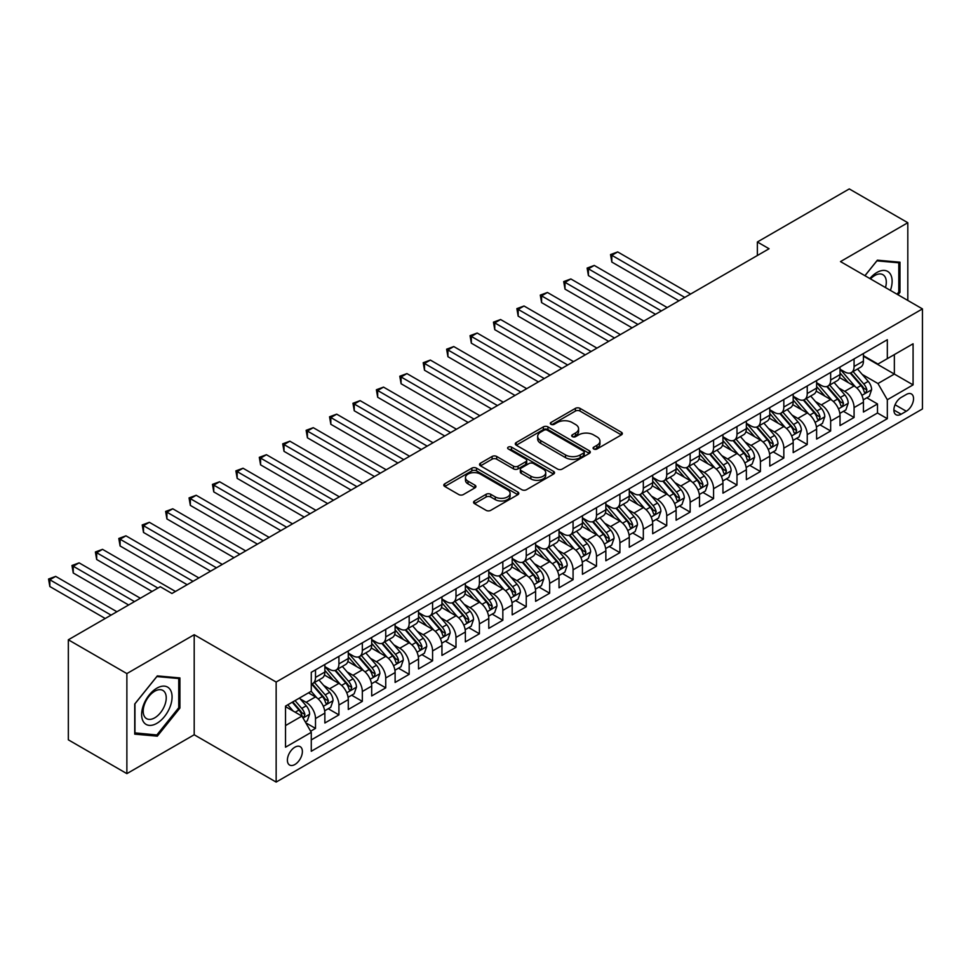 <?xml version="1.0" encoding="UTF-8"?>
<svg xmlns="http://www.w3.org/2000/svg" width="971" height="971" viewBox="0 0 971 971"><rect width="100%" height="100%" fill="white"/><g stroke="black" fill="none" stroke-linecap="round" stroke-linejoin="round"><path stroke-width="1.46" d="M593.754 449.003A2.27 1.311 0 0 0 596.971 449.003L621.391 434.899A3.253 1.881 0 0 0 622.338 433.576A3.253 1.881 0 0 0 621.391 432.253L580.015 408.366A3.253 1.881 0 0 0 575.415 408.366L550.994 422.458A2.27 1.311 0 0 0 550.326 423.392A2.27 1.311 0 0 0 550.994 424.315A2.27 1.311 0 0 0 554.21 424.315L557.378 422.494A10.402 6.008 0 0 1 572.089 422.494L575.536 424.485A10.402 6.008 0 0 1 578.582 428.733A10.402 6.008 0 0 1 575.536 432.981L572.368 434.802A2.27 1.311 0 0 0 571.713 435.736A2.27 1.311 0 0 0 572.368 436.659A2.27 1.311 0 0 0 575.597 436.659L578.752 434.838A10.402 6.008 0 0 1 593.463 434.838L596.91 436.829A10.402 6.008 0 0 1 599.957 441.077A10.402 6.008 0 0 1 596.91 445.325L593.754 447.146A2.27 1.311 0 0 0 593.087 448.068A2.27 1.311 0 0 0 593.754 449.003L593.754 447.146M294.893 764.505A10.596 6.117 120 0 0 301.811 755.171A10.596 6.117 120 0 0 300.185 746.675A10.596 6.117 120 0 0 294.893 747.197A10.596 6.117 120 0 0 287.962 756.543A10.596 6.117 120 0 0 289.589 765.027A10.596 6.117 120 0 0 294.893 764.505M474.516 500.987A3.253 1.881 0 0 0 473.569 502.31A3.253 1.881 0 0 0 474.516 503.646L486.119 510.345A3.253 1.881 0 0 0 490.719 510.345L517.846 494.688A3.253 1.881 0 0 0 518.793 493.353A3.253 1.881 0 0 0 517.846 492.03L476.47 468.143A3.253 1.881 0 0 0 471.87 468.143L444.754 483.801A3.253 1.881 0 0 0 443.796 485.136A3.253 1.881 0 0 0 444.754 486.459L458.773 494.555A3.253 1.881 0 0 0 463.373 494.555L474.977 487.855A3.253 1.881 0 0 0 475.924 486.52A3.253 1.881 0 0 0 474.977 485.197L468.022 481.179A8.69 5.025 0 0 1 465.473 477.635A8.69 5.025 0 0 1 470.838 472.998A8.69 5.025 0 0 1 480.317 474.079L507.554 489.809A8.69 5.025 0 0 1 510.103 493.353A8.69 5.025 0 0 1 504.738 498.002A8.69 5.025 0 0 1 495.259 496.909L490.719 494.288A3.253 1.881 0 0 0 486.119 494.288L474.516 500.987L474.516 503.646M194.2 634.718L126.873 673.583L68.334 639.792L68.334 739.829L126.873 773.632L194.2 734.768L276.152 782.08L276.152 682.043L194.2 634.718L194.2 734.768M907.812 300.452L907.812 222.723L840.498 261.587L922.45 308.899L276.152 682.043M907.812 222.723L849.273 188.92L757.368 241.985L757.368 255.507M68.334 639.792L160.251 586.727L171.952 593.487L769.068 248.746L757.368 241.985M557.609 469.078A3.253 1.881 0 0 0 562.209 469.078L589.324 453.421A3.253 1.881 0 0 0 590.283 452.085A3.253 1.881 0 0 0 589.324 450.762L547.947 426.876A3.253 1.881 0 0 0 543.359 426.876L516.232 442.533A3.253 1.881 0 0 0 515.285 443.856A3.253 1.881 0 0 0 516.232 445.191L557.609 469.078M509.217 449.5A2.27 1.311 0 0 1 511.523 449.816L511.523 447.109L553.579 471.396A3.253 1.881 0 0 1 554.538 472.719A3.253 1.881 0 0 1 553.579 474.054L526.464 489.712A3.253 1.881 0 0 1 521.864 489.712L480.487 465.825L480.487 463.167A3.253 1.881 0 0 0 479.54 464.49A3.253 1.881 0 0 0 480.487 465.825M480.487 463.167L492.103 456.467A3.253 1.881 0 0 1 496.691 456.467L513.477 466.153A3.253 1.881 0 0 0 518.077 466.153L525.772 461.711A3.253 1.881 0 0 0 526.719 460.388A3.253 1.881 0 0 0 525.772 459.052L508.306 448.966A2.27 1.311 0 0 1 507.639 448.044A2.27 1.311 0 0 1 509.047 446.83A2.27 1.311 0 0 1 511.523 447.109M310.635 731.212L315.502 728.408L305.78 722.8M300.245 698.926L306.132 702.312A13.242 7.647 60 0 1 315.502 718.54L324.86 713.127L324.86 723.007L338.915 714.887L328.259 708.733M323.671 685.405L329.545 688.803A13.242 7.647 60 0 1 338.915 705.019L348.286 699.618L348.286 709.485L362.329 701.365L351.672 695.224M347.084 671.883L352.959 675.282A13.242 7.647 60 0 1 362.329 691.498L371.699 686.096L371.699 695.964L385.742 687.856L375.097 681.703M370.497 658.362L376.384 661.761A13.242 7.647 60 0 1 385.742 677.976L395.112 672.575L395.112 682.443L409.167 674.335L398.511 668.182M393.923 644.841L399.797 648.24A13.242 7.647 60 0 1 409.167 664.467L418.525 659.054L418.525 668.922L432.581 660.814L421.924 654.66M417.336 631.32L423.21 634.718A13.242 7.647 60 0 1 432.581 650.946L441.951 645.533L441.951 655.401L455.994 647.293L445.337 641.139M440.749 617.811L446.624 621.197A13.242 7.647 60 0 1 455.994 637.425L465.364 632.012L465.364 641.88L479.407 633.772L468.762 627.618M464.162 604.29L470.049 607.676A13.242 7.647 60 0 1 479.407 623.904L488.777 618.503L488.777 628.371L502.832 620.251L492.176 614.109M487.588 590.769L493.462 594.167A13.242 7.647 60 0 1 502.832 610.383L512.19 604.982L512.19 614.849L526.246 606.729L515.589 600.588M511.001 577.247L516.875 580.646A13.242 7.647 60 0 1 526.246 596.862L535.616 591.46L535.616 601.328L549.659 593.22L539.002 587.067M534.414 563.726L540.289 567.125A13.242 7.647 60 0 1 549.659 583.353L559.029 577.939L559.029 587.807L573.072 579.699L562.427 573.545M557.827 550.205L563.714 553.604A13.242 7.647 60 0 1 573.072 569.831L582.442 564.418L582.442 574.286L596.497 566.178L585.841 560.024M581.253 536.696L587.127 540.082A13.242 7.647 60 0 1 596.497 556.31L605.855 550.897L605.855 560.765L619.911 552.657L609.254 546.503M604.666 523.175L610.541 526.561A13.242 7.647 60 0 1 619.911 542.789L629.281 537.376L629.281 547.256L643.324 539.136L632.667 532.982M628.079 509.654L633.966 513.04A13.242 7.647 60 0 1 643.324 529.268L652.694 523.867L652.694 533.734L666.737 525.614L656.093 519.473M651.492 496.132L657.379 499.531A13.242 7.647 60 0 1 666.737 515.747L676.107 510.345L676.107 520.213L690.163 512.105L679.506 505.952M674.918 482.611L680.792 486.01A13.242 7.647 60 0 1 690.163 502.225L699.521 496.824L699.521 506.692L713.576 498.584L702.919 492.431M698.331 469.09L704.206 472.489A13.242 7.647 60 0 1 713.576 488.716L722.946 483.303L722.946 493.171L736.989 485.063L726.332 478.909M721.744 455.569L727.631 458.967A13.242 7.647 60 0 1 736.989 475.195L746.359 469.782L746.359 479.65L760.414 471.542L749.758 465.388M745.158 442.06L751.044 445.446A13.242 7.647 60 0 1 760.414 461.674L769.772 456.261L769.772 466.129L783.828 458.021L773.171 451.867M768.583 428.539L774.457 431.925A13.242 7.647 60 0 1 783.828 448.153L793.186 442.74L793.186 452.62L807.241 444.5L796.584 438.346M791.996 415.018L797.871 418.416A13.242 7.647 60 0 1 807.241 434.632L816.611 429.231L816.611 439.098L830.654 430.978L819.997 424.837M815.409 401.496L821.296 404.895A13.242 7.647 60 0 1 830.654 421.111L840.024 415.709L840.024 425.577L854.079 417.469L854.079 407.589A13.242 7.647 -120 0 0 844.709 391.374L838.823 387.975M843.423 411.316L854.079 417.469M324.86 713.127A13.242 7.647 -120 0 0 315.502 696.911L308.475 692.857M348.286 699.618A13.242 7.647 -120 0 0 338.915 683.39L324.435 675.027M371.699 686.096A13.242 7.647 -120 0 0 362.329 669.869L347.849 661.506M395.112 672.575A13.242 7.647 -120 0 0 385.742 656.347L371.262 647.985M418.525 659.054A13.242 7.647 -120 0 0 409.167 642.826L394.687 634.476M441.951 645.533A13.242 7.647 -120 0 0 432.581 629.317L418.1 620.955M465.364 632.012A13.242 7.647 -120 0 0 455.994 615.796L441.514 607.433M488.777 618.503A13.242 7.647 -120 0 0 479.407 602.275L464.927 593.912M512.19 604.982A13.242 7.647 -120 0 0 502.832 588.754L488.352 580.391M535.616 591.46A13.242 7.647 -120 0 0 526.246 575.233L511.766 566.87M559.029 577.939A13.242 7.647 -120 0 0 549.659 561.711L535.179 553.349M582.442 564.418A13.242 7.647 -120 0 0 573.072 548.19L558.592 539.84M605.855 550.897A13.242 7.647 -120 0 0 596.497 534.681L582.017 526.318M629.281 537.376A13.242 7.647 -120 0 0 619.911 521.16L605.431 512.797M652.694 523.867A13.242 7.647 -120 0 0 643.324 507.639L628.844 499.276M676.107 510.345A13.242 7.647 -120 0 0 666.737 494.118L652.257 485.755M699.521 496.824A13.242 7.647 -120 0 0 690.163 480.596L675.682 472.234M722.946 483.303A13.242 7.647 -120 0 0 713.576 467.075L699.096 458.725M746.359 469.782A13.242 7.647 -120 0 0 736.989 453.566L722.509 445.204M769.772 456.261A13.242 7.647 -120 0 0 760.414 440.045L745.922 431.682M793.186 442.74A13.242 7.647 -120 0 0 783.828 426.524L769.348 418.161M816.611 429.231A13.242 7.647 -120 0 0 807.241 413.003L792.761 404.64M840.024 415.709A13.242 7.647 -120 0 0 830.654 399.482L816.174 391.119M906.295 394.481L901.137 397.455A10.268 5.923 120 0 0 894.437 406.497A10.268 5.923 120 0 0 896.002 414.726A10.268 5.923 120 0 0 901.137 414.216L906.295 411.243A10.268 5.923 120 0 0 912.995 402.2A10.268 5.923 120 0 0 911.429 393.971A10.268 5.923 120 0 0 906.295 394.481M276.152 782.08L922.45 408.949L922.45 308.899M285.523 725.568L301.92 716.1L311.278 732.328L311.278 751.263L887.324 418.683L887.324 399.749L877.954 383.533L862.248 374.454M311.278 732.328L285.523 747.197L285.523 706.099L311.278 691.231L311.278 672.308L887.324 339.729L887.324 358.651L913.08 343.783L913.08 384.88L887.324 399.749M324.86 666.628L329.545 669.335A13.242 7.647 60 0 0 336.172 669.99L345.542 664.577A13.242 7.647 -120 0 0 348.286 658.508L348.286 650.946M348.286 653.107L352.959 655.813A13.242 7.647 60 0 0 359.586 656.469L368.956 651.056A13.242 7.647 -120 0 0 371.699 644.999L371.699 637.425M371.699 639.586L376.384 642.292A13.242 7.647 60 0 0 382.999 642.948L392.369 637.534A13.242 7.647 -120 0 0 395.112 631.478L395.112 623.904M395.112 626.064L399.797 628.771A13.242 7.647 60 0 0 406.424 629.426L415.782 624.025A13.242 7.647 -120 0 0 418.525 617.957L418.525 610.383M418.525 612.543L423.21 615.25A13.242 7.647 60 0 0 429.837 615.905L439.208 610.504A13.242 7.647 -120 0 0 441.951 604.435L441.951 596.862M441.951 599.034L446.624 601.729A13.242 7.647 60 0 0 453.251 602.384L462.621 596.983A13.242 7.647 -120 0 0 465.364 590.914L465.364 583.34M465.364 585.513L470.049 588.208A13.242 7.647 60 0 0 476.664 588.875L486.034 583.462A13.242 7.647 -120 0 0 488.777 577.393L488.777 569.831M488.777 571.992L493.462 574.698A13.242 7.647 60 0 0 500.089 575.354L509.447 569.941A13.242 7.647 -120 0 0 512.19 563.884L512.19 556.31M512.19 558.471L516.875 561.177A13.242 7.647 60 0 0 523.503 561.833L532.873 556.419A13.242 7.647 -120 0 0 535.616 550.363L535.616 542.789M535.616 544.949L540.289 547.656A13.242 7.647 60 0 0 546.916 548.312L556.286 542.898A13.242 7.647 -120 0 0 559.029 536.842L559.029 529.268M559.029 531.428L563.714 534.135A13.242 7.647 60 0 0 570.329 534.79L579.699 529.389A13.242 7.647 -120 0 0 582.442 523.32L582.442 515.747M582.442 517.907L587.127 520.614A13.242 7.647 60 0 0 593.754 521.269L603.112 515.868A13.242 7.647 -120 0 0 605.855 509.799L605.855 502.225M605.855 504.398L610.541 507.093A13.242 7.647 60 0 0 617.168 507.748L626.538 502.347A13.242 7.647 -120 0 0 629.281 496.278L629.281 488.704M629.281 490.877L633.966 493.584A13.242 7.647 60 0 0 640.581 494.239L649.951 488.826A13.242 7.647 -120 0 0 652.694 482.757L652.694 475.195M652.694 477.356L657.379 480.062A13.242 7.647 60 0 0 663.994 480.718L673.364 475.305A13.242 7.647 -120 0 0 676.107 469.248L676.107 461.674M676.107 463.835L680.792 466.541A13.242 7.647 60 0 0 687.419 467.197L696.777 461.783A13.242 7.647 -120 0 0 699.521 455.727L699.521 448.153M699.521 450.313L704.206 453.02A13.242 7.647 60 0 0 710.833 453.675L720.203 448.262A13.242 7.647 -120 0 0 722.946 442.206L722.946 434.632M722.946 436.792L727.631 439.499A13.242 7.647 60 0 0 734.246 440.154L743.616 434.753A13.242 7.647 -120 0 0 746.359 428.684L746.359 421.111M746.359 423.283L751.044 425.978A13.242 7.647 60 0 0 757.659 426.633L767.029 421.232A13.242 7.647 -120 0 0 769.772 415.163L769.772 407.589M769.772 409.762L774.457 412.457A13.242 7.647 60 0 0 781.085 413.112L790.443 407.711A13.242 7.647 -120 0 0 793.186 401.642L793.186 394.08M793.186 396.241L797.871 398.947A13.242 7.647 60 0 0 804.498 399.603L813.868 394.19A13.242 7.647 -120 0 0 816.611 388.121L816.611 380.559M816.611 382.72L821.296 385.426A13.242 7.647 60 0 0 827.911 386.082L837.281 380.668A13.242 7.647 -120 0 0 840.024 374.612L840.024 367.038M311.278 739.902L877.493 413.003L877.493 403.948L863.437 412.056L863.437 402.188A13.242 7.647 -120 0 0 854.079 385.96L839.587 377.598M840.024 369.198L844.709 371.905A13.242 7.647 -120 0 0 851.336 372.561A13.242 7.647 -120 0 0 854.079 366.492L854.079 358.93M851.336 372.561L860.694 367.147A13.242 7.647 -120 0 0 863.437 361.091L863.437 353.517M315.502 669.869L315.502 677.442A13.242 7.647 60 0 1 312.759 683.499A13.242 7.647 60 0 1 311.278 684.045M312.759 683.499L322.117 678.098A13.242 7.647 -120 0 0 324.86 672.029L324.86 664.467M338.915 656.347L338.915 663.921A13.242 7.647 60 0 1 336.172 669.99M362.329 642.826L362.329 650.4A13.242 7.647 60 0 1 359.586 656.469M385.742 629.317L385.742 636.879A13.242 7.647 60 0 1 382.999 642.948M409.167 615.796L409.167 623.358A13.242 7.647 60 0 1 406.424 629.426M432.581 602.275L432.581 609.849A13.242 7.647 60 0 1 429.837 615.905M455.994 588.754L455.994 596.328A13.242 7.647 60 0 1 453.251 602.384M479.407 575.233L479.407 582.806A13.242 7.647 60 0 1 476.664 588.875M502.832 561.711L502.832 569.285A13.242 7.647 60 0 1 500.089 575.354M526.246 548.19L526.246 555.764A13.242 7.647 60 0 1 523.503 561.833M549.659 534.681L549.659 542.243A13.242 7.647 60 0 1 546.916 548.312M573.072 521.16L573.072 528.734A13.242 7.647 60 0 1 570.329 534.79M596.497 507.639L596.497 515.213A13.242 7.647 60 0 1 593.754 521.269M619.911 494.118L619.911 501.691A13.242 7.647 60 0 1 617.168 507.748M643.324 480.596L643.324 488.17A13.242 7.647 60 0 1 640.581 494.239M666.737 467.075L666.737 474.649A13.242 7.647 60 0 1 663.994 480.718M690.163 453.554L690.163 461.128A13.242 7.647 60 0 1 687.419 467.197M713.576 440.045L713.576 447.607A13.242 7.647 60 0 1 710.833 453.675M736.989 426.524L736.989 434.098A13.242 7.647 60 0 1 734.246 440.154M760.414 413.003L760.414 420.577A13.242 7.647 60 0 1 757.659 426.633M783.828 399.482L783.828 407.055A13.242 7.647 60 0 1 781.085 413.112M807.241 385.96L807.241 393.534A13.242 7.647 60 0 1 804.498 399.603M830.654 372.439L830.654 380.013A13.242 7.647 60 0 1 827.911 386.082M830.654 421.111L830.654 430.978M807.241 434.632L807.241 444.5M783.828 448.153L783.828 458.021M760.414 461.674L760.414 471.542M736.989 475.195L736.989 485.063M713.576 488.716L713.576 498.584M690.163 502.225L690.163 512.105M666.737 515.747L666.737 525.614M643.324 529.268L643.324 539.136M619.911 542.789L619.911 552.657M596.497 556.31L596.497 566.178M573.072 569.831L573.072 579.699M549.659 583.353L549.659 593.22M526.246 596.862L526.246 606.729M502.832 610.383L502.832 620.251M479.407 623.904L479.407 633.772M455.994 637.425L455.994 647.293M432.581 650.946L432.581 660.814M409.167 664.467L409.167 674.335M385.742 677.976L385.742 687.856M362.329 691.498L362.329 701.365M338.915 705.019L338.915 714.887M315.502 718.54L315.502 728.408M301.92 716.1L285.523 706.645M877.954 383.533L894.352 374.066L894.352 354.597L913.08 343.783M863.437 356.223L913.08 384.88M863.437 355.677L877.954 364.064L887.324 358.651M126.873 673.583L126.873 773.632M866.836 397.794L877.493 403.948M877.493 413.003L887.324 418.683M897.993 294.783L899.971 292.332L899.971 262.206L877.371 260.179L864.918 275.679M134.726 734.149L157.314 736.164L179.914 708.053L179.914 677.928L157.314 675.901L134.726 704.011L134.726 734.149M898.794 291.652L899.971 292.332M178.749 707.374L179.914 708.053M154.935 734.78L157.314 736.164M594.665 449.318L596.91 448.019A10.402 6.008 0 0 0 599.957 443.783L599.957 441.077M578.582 428.733L578.582 431.44A10.402 6.008 0 0 1 575.536 435.688L573.278 436.986M621.343 434.923L580.015 411.061A3.253 1.881 0 0 0 575.415 411.061L551.904 424.643M589.288 453.445L547.947 429.583A3.253 1.881 0 0 0 543.359 429.583L516.281 445.216M583.583 453.02A2.27 1.311 0 0 0 584.251 452.085A2.27 1.311 0 0 0 583.583 451.163L547.268 430.189A2.27 1.311 0 0 0 544.039 430.189L540.713 432.119A10.402 6.008 0 0 0 537.667 436.367A10.402 6.008 0 0 0 540.713 440.603L565.535 454.938A10.402 6.008 0 0 0 580.245 454.938L583.583 453.02L583.583 455.727A2.27 1.311 0 0 0 584.251 454.792L584.251 452.085M537.667 436.367L537.667 439.062A10.402 6.008 0 0 0 540.713 443.31L540.713 440.603M583.583 455.727L580.245 457.644A10.402 6.008 0 0 1 565.535 457.644L540.713 443.31M480.536 465.849L492.103 459.174L492.103 456.467M526.719 460.388L526.719 463.082A3.253 1.881 0 0 1 525.772 464.417L518.077 468.859A3.253 1.881 0 0 1 513.477 468.859L496.691 459.174A3.253 1.881 0 0 0 492.103 459.174M511.523 449.816L553.543 474.079M530.882 476.203A8.69 5.025 0 0 0 540.361 477.295A8.69 5.025 0 0 0 545.726 472.659A8.69 5.025 0 0 0 543.177 469.102L533.589 463.568A3.253 1.881 0 0 0 528.989 463.568L521.293 468.01A3.253 1.881 0 0 0 520.335 469.345A3.253 1.881 0 0 0 521.293 470.668L530.882 476.203L530.882 478.909A8.69 5.025 0 0 0 540.361 480.002A8.69 5.025 0 0 0 545.726 475.365L545.726 472.659M520.335 469.345L520.335 472.04A3.253 1.881 0 0 0 521.293 473.375L521.293 470.668M530.882 478.909L521.293 473.375M510.103 493.353L510.103 496.06A8.69 5.025 0 0 1 504.738 500.696A8.69 5.025 0 0 1 495.259 499.616L490.719 496.994A3.253 1.881 0 0 0 486.119 496.994L474.564 503.67M465.473 477.635L465.473 480.342A8.69 5.025 0 0 0 468.022 483.886L468.022 481.179M474.928 487.879L468.022 483.886M517.798 494.712L476.47 470.85A3.253 1.881 0 0 0 471.87 470.85L444.791 486.483L444.754 483.801M863.243 399.87L869.3 396.374L871.63 389.614A8.775 5.061 -120 0 0 868.22 381.372L857.514 368.992M855.378 386.822L842.682 372.136A25.331 14.626 -120 0 0 840.024 369.344M848.411 382.695L841.323 374.478A21.034 12.138 -120 0 0 840.024 373.07M690.624 294.031L617.69 251.926L611.827 255.3L611.827 262.061L678.923 300.792M850.135 373.034L860.961 385.56A8.775 5.061 60 0 1 864.093 391.604L864.724 392.648L865.914 392.478L866.897 389.99A8.775 5.061 -120 0 0 863.765 383.946L853.072 371.553M850.778 372.828L862.406 386.288A4.467 2.585 60 0 1 863.522 388.048L866.897 389.99M611.827 262.061L610.541 254.56L684.773 297.417M610.541 254.56L617.69 251.926M890.395 290.402A21.52 12.429 120 0 0 876.91 272.475A21.52 12.429 120 0 0 869.858 278.543M885.479 287.562A16.301 9.407 120 0 0 882.918 274.696A16.301 9.407 120 0 0 874.774 275.509A16.301 9.407 120 0 0 870.502 278.908M864.955 275.715L876.91 260.847L898.794 262.813L898.794 292.004L897.022 294.213M897.35 261.964L898.794 262.813M170.034 706.937A21.52 12.429 120 0 0 164.463 686.145A21.52 12.429 120 0 0 143.672 704.582A21.52 12.429 120 0 0 149.243 725.373A21.52 12.429 120 0 0 170.034 706.937M164.694 705.419A16.301 9.407 120 0 0 162.861 690.417A16.301 9.407 120 0 0 144.74 703.635A16.301 9.407 120 0 0 146.572 718.649A16.301 9.407 120 0 0 164.694 705.419M134.957 732.996L134.957 703.805L156.853 676.569L178.749 678.523L178.749 707.725L156.853 734.962L134.726 732.862M177.292 677.685L178.749 678.523M839.83 413.391L845.875 409.896L848.217 403.135A8.775 5.061 -120 0 0 844.806 394.894L834.101 382.501M831.965 400.343L819.269 385.645A25.331 14.626 -120 0 0 816.611 382.865M824.998 396.217L817.898 387.999A21.034 12.138 -120 0 0 816.611 386.592M667.211 307.552L594.264 265.435L588.414 268.821L588.414 275.582L655.498 314.313M826.722 386.555L837.548 399.081A8.775 5.061 60 0 1 840.668 405.125L841.311 406.169L842.5 405.999L843.483 403.511A8.775 5.061 -120 0 0 840.352 397.467L829.659 385.074M827.353 386.349L838.98 399.809A4.467 2.585 60 0 1 840.109 401.557L843.483 403.511M588.414 275.582L587.127 268.081L661.36 310.926M587.127 268.081L594.264 265.435M816.417 426.912L822.461 423.417L824.804 416.656A8.775 5.061 -120 0 0 821.381 408.415L810.688 396.022M808.54 413.864L795.856 399.166A25.331 14.626 -120 0 0 793.186 396.386M801.585 409.738L794.484 401.521A21.034 12.138 -120 0 0 793.186 400.113M643.797 321.073L570.851 278.956L565.001 282.343L565.001 289.103L632.085 327.834M803.308 400.076L814.123 412.602A8.775 5.061 60 0 1 817.254 418.647L817.898 419.69L819.075 419.521L820.07 417.032A8.775 5.061 -120 0 0 816.939 410.976L806.233 398.596M803.939 399.87L815.567 413.33A4.467 2.585 60 0 1 816.696 415.078L820.07 417.032M565.001 289.103L563.714 281.59L637.935 324.448M563.714 281.59L570.851 278.956M792.991 440.421L799.048 436.938L801.391 430.177A8.775 5.061 -120 0 0 797.968 421.936L787.275 409.544M785.126 427.374L772.443 412.687A25.331 14.626 -120 0 0 769.772 409.908M778.172 423.259L771.071 415.042A21.034 12.138 -120 0 0 769.772 413.622M620.372 334.594L547.438 292.477L541.587 295.864L541.587 302.612L608.671 341.355M779.883 413.597L790.71 426.123A8.775 5.061 60 0 1 793.841 432.168L794.472 433.212L795.662 433.042L796.645 430.541A8.775 5.061 -120 0 0 793.525 424.497L782.82 412.117M780.526 413.391L792.154 426.852A4.467 2.585 60 0 1 793.283 428.599L796.645 430.541M541.587 302.612L540.289 295.111L614.522 337.969M540.289 295.111L547.438 292.477M769.578 453.943L775.635 450.447L777.965 443.686A8.775 5.061 -120 0 0 774.555 435.457L763.849 423.065M761.713 440.895L749.017 426.208A25.331 14.626 -120 0 0 746.359 423.417M754.746 436.78L747.658 428.563A21.034 12.138 -120 0 0 746.359 427.143M596.959 348.116L524.024 305.999L518.162 309.373L518.162 316.133L585.258 354.864M756.47 427.119L767.296 439.645A8.775 5.061 60 0 1 770.428 445.689L771.059 446.733L772.248 446.563L773.232 444.063A8.775 5.061 -120 0 0 770.1 438.018L759.407 425.638M757.113 426.912L768.741 440.373A4.467 2.585 60 0 1 769.857 442.121L773.232 444.063M518.162 316.133L516.875 308.632L591.108 351.49M516.875 308.632L524.024 305.999M746.165 467.464L752.209 463.968L754.552 457.207A8.775 5.061 -120 0 0 751.141 448.966L740.436 436.586M738.288 454.416L725.604 439.729A25.331 14.626 -120 0 0 722.946 436.938M731.333 450.289L724.232 442.072A21.034 12.138 -120 0 0 722.946 440.664M573.545 361.625L500.599 319.52L494.749 322.894L494.749 329.655L561.833 368.385M733.056 440.628L743.871 453.166A8.775 5.061 60 0 1 747.002 459.21L747.646 460.242L748.835 460.084L749.818 457.584A8.775 5.061 -120 0 0 746.687 451.539L735.994 439.147M733.688 440.433L745.315 453.894A4.467 2.585 60 0 1 746.444 455.642L749.818 457.584M494.749 329.655L493.462 322.154L567.695 365.011M493.462 322.154L500.599 319.52M722.74 480.985L728.796 477.489L731.139 470.729A8.775 5.061 -120 0 0 727.716 462.487L717.023 450.107M714.874 467.937L702.191 453.251A25.331 14.626 -120 0 0 699.521 450.459M707.92 463.81L700.819 455.593A21.034 12.138 -120 0 0 699.521 454.185M550.132 375.146L477.186 333.041L471.336 336.415L471.336 343.176L538.42 381.906M709.643 454.149L720.458 466.687A8.775 5.061 60 0 1 723.589 472.731L724.232 473.763L725.41 473.605L726.405 471.105A8.775 5.061 -120 0 0 723.274 465.06L712.568 452.668M710.274 453.943L721.902 467.415A4.467 2.585 60 0 1 723.031 469.163L726.405 471.105M471.336 343.176L470.049 335.675L544.27 378.532M470.049 335.675L477.186 333.041M699.326 494.506L705.383 491.01L707.725 484.25A8.775 5.061 -120 0 0 704.303 476.008L693.61 463.628M691.461 481.458L678.778 466.76A25.331 14.626 -120 0 0 676.107 463.98M684.506 477.331L677.406 469.114A21.034 12.138 -120 0 0 676.107 467.706M526.707 388.667L453.773 346.55L447.922 349.936L447.922 356.697L515.006 395.428M686.218 467.67L697.044 480.196A8.775 5.061 60 0 1 700.176 486.24L700.807 487.284L701.997 487.114L702.98 484.626A8.775 5.061 -120 0 0 699.848 478.582L689.155 466.189M686.861 467.464L698.489 480.924A4.467 2.585 60 0 1 699.618 482.672L702.98 484.626M447.922 356.697L446.624 349.196L520.857 392.053M446.624 349.196L453.773 346.55M675.913 508.027L681.958 504.532L684.3 497.771A8.775 5.061 -120 0 0 680.889 489.53L670.184 477.137M668.048 494.979L655.352 480.281A25.331 14.626 -120 0 0 652.694 477.501M661.081 490.853L653.993 482.636A21.034 12.138 -120 0 0 652.694 481.228M503.294 402.188L430.359 360.071L424.497 363.457L424.497 370.218L491.593 408.949M662.805 481.191L673.631 493.717A8.775 5.061 60 0 1 676.751 499.762L677.394 500.805L678.583 500.635L679.566 498.147A8.775 5.061 -120 0 0 676.435 492.103L665.742 479.71M663.448 480.985L675.076 494.445A4.467 2.585 60 0 1 676.192 496.193L679.566 498.147M424.497 370.218L423.21 362.717L497.443 405.562M423.21 362.717L430.359 360.071M652.5 521.536L658.544 518.053L660.887 511.292A8.775 5.061 -120 0 0 657.476 503.051L646.771 490.658M644.623 508.488L631.939 493.802A25.331 14.626 -120 0 0 629.281 491.023M637.668 504.374L630.567 496.157A21.034 12.138 -120 0 0 629.281 494.737M479.88 415.709L406.934 373.592L401.084 376.979L401.084 383.739L468.168 422.47M639.391 494.712L650.206 507.238A8.775 5.061 60 0 1 653.337 513.283L653.981 514.327L655.17 514.157L656.153 511.656A8.775 5.061 -120 0 0 653.022 505.612L642.317 493.232M640.023 494.506L651.65 507.967A4.467 2.585 60 0 1 652.779 509.714L656.153 511.656M401.084 383.739L399.797 376.226L474.03 419.084M399.797 376.226L406.934 373.592M629.074 535.057L635.131 531.562L637.474 524.801A8.775 5.061 -120 0 0 634.051 516.572L623.358 504.18M621.209 522.01L608.526 507.323A25.331 14.626 -120 0 0 605.855 504.544M614.255 517.895L607.154 509.678A21.034 12.138 -120 0 0 605.855 508.258M456.467 429.231L383.521 387.113L377.67 390.488L377.67 397.248L444.754 435.991M615.978 508.234L626.793 520.759A8.775 5.061 60 0 1 629.924 526.804L630.567 527.848L631.745 527.678L632.728 525.177A8.775 5.061 -120 0 0 629.609 519.133L618.903 506.753M616.609 508.027L628.237 521.488A4.467 2.585 60 0 1 629.366 523.235L632.728 525.177M377.67 397.248L376.384 389.747L450.605 432.605M376.384 389.747L383.521 387.113M605.661 548.579L611.718 545.083L614.06 538.322A8.775 5.061 -120 0 0 610.638 530.081L599.944 517.701M597.796 535.531L585.112 520.844A25.331 14.626 -120 0 0 582.442 518.053M590.841 531.416L583.741 523.199A21.034 12.138 -120 0 0 582.442 521.779M433.042 442.74L360.107 400.635L354.245 404.009L354.245 410.769L421.341 449.5M592.553 521.743L603.379 534.281A8.775 5.061 60 0 1 606.511 540.325L607.142 541.369L608.332 541.199L609.315 538.699A8.775 5.061 -120 0 0 606.183 532.654L595.49 520.274M593.196 521.548L604.824 535.009A4.467 2.585 60 0 1 605.953 536.757L609.315 538.699M354.245 410.769L352.959 403.268L427.191 446.126M352.959 403.268L360.107 400.635M582.248 562.1L588.292 558.604L590.635 551.844A8.775 5.061 -120 0 0 587.224 543.602L576.519 531.222M574.383 549.052L561.687 534.366A25.331 14.626 -120 0 0 559.029 531.574M567.416 544.925L560.328 536.708A21.034 12.138 -120 0 0 559.029 535.3M409.628 456.261L336.694 414.156L330.832 417.53L330.832 424.291L397.916 463.021M569.14 535.264L579.966 547.802A8.775 5.061 60 0 1 583.086 553.846L583.729 554.878L584.918 554.72L585.901 552.22A8.775 5.061 -120 0 0 582.77 546.175L572.077 533.783M569.783 535.057L581.411 548.53A4.467 2.585 60 0 1 582.527 550.278L585.901 552.22M330.832 424.291L329.545 416.79L403.778 459.647M329.545 416.79L336.694 414.156M558.835 575.621L564.879 572.125L567.222 565.365A8.775 5.061 -120 0 0 563.799 557.123L553.106 544.743M550.958 562.573L538.274 547.887A25.331 14.626 -120 0 0 535.616 545.095M544.003 558.446L536.902 550.229A21.034 12.138 -120 0 0 535.616 548.821M386.215 469.782L313.269 427.677L307.419 431.051L307.419 437.812L374.503 476.543M545.726 548.785L556.541 561.311A8.775 5.061 60 0 1 559.672 567.367L560.316 568.399L561.493 568.229L562.488 565.741A8.775 5.061 -120 0 0 559.357 559.697L548.651 547.304M546.357 548.579L557.985 562.051A4.467 2.585 60 0 1 559.114 563.799L562.488 565.741M307.419 437.812L306.132 430.311L380.365 473.168M306.132 430.311L313.269 427.677M535.409 589.142L541.466 585.647L543.809 578.886A8.775 5.061 -120 0 0 540.386 570.645L529.693 558.252M527.544 576.094L514.861 561.396A25.331 14.626 -120 0 0 512.19 558.616M520.59 571.968L513.489 563.75A21.034 12.138 -120 0 0 512.19 562.343M362.802 483.303L289.856 441.186L284.005 444.572L284.005 451.333L351.089 490.064M522.313 562.306L533.128 574.832A8.775 5.061 60 0 1 536.259 580.876L536.902 581.92L538.08 581.75L539.063 579.262A8.775 5.061 -120 0 0 535.943 573.218L525.238 560.825M522.944 562.1L534.572 575.56A4.467 2.585 60 0 1 535.701 577.308L539.063 579.262M284.005 451.333L282.719 443.832L356.94 486.677M282.719 443.832L289.856 441.186M511.996 602.663L518.053 599.168L520.395 592.407A8.775 5.061 -120 0 0 516.973 584.166L506.267 571.773M504.131 589.615L491.435 574.917A25.331 14.626 -120 0 0 488.777 572.137M497.176 585.489L490.076 577.272A21.034 12.138 -120 0 0 488.777 575.864M339.377 496.824L266.442 454.707L260.58 458.094L260.58 464.854L327.676 503.585M498.888 575.827L509.714 588.353A8.775 5.061 60 0 1 512.846 594.398L513.477 595.441L514.666 595.272L515.65 592.783A8.775 5.061 -120 0 0 512.518 586.727L501.825 574.346M499.531 575.621L511.159 589.081A4.467 2.585 60 0 1 512.287 590.829L515.65 592.783M260.58 464.854L259.293 457.341L333.526 500.199M259.293 457.341L266.442 454.707M488.583 616.172L494.627 612.689L496.97 605.928A8.775 5.061 -120 0 0 493.559 597.687L482.854 585.295M480.718 603.125L468.022 588.438A25.331 14.626 -120 0 0 465.364 585.659M473.751 599.01L466.663 590.793A21.034 12.138 -120 0 0 465.364 589.373M315.963 510.345L243.029 468.228L237.167 471.615L237.167 478.363L304.251 517.106M475.474 589.348L486.301 601.874A8.775 5.061 60 0 1 489.42 607.919L490.064 608.963L491.253 608.793L492.236 606.292A8.775 5.061 -120 0 0 489.105 600.248L478.412 587.868M476.106 589.142L487.733 602.603A4.467 2.585 60 0 1 488.862 604.35L492.236 606.292M237.167 478.363L235.88 470.862L310.113 513.72M235.88 470.862L243.029 468.228M465.17 629.693L471.214 626.198L473.557 619.437A8.775 5.061 -120 0 0 470.134 611.208L459.441 598.816M457.292 616.646L444.609 601.959A25.331 14.626 -120 0 0 441.951 599.168M450.338 612.531L443.237 604.314A21.034 12.138 -120 0 0 441.951 602.894M292.55 523.867L219.604 481.75L213.754 485.124L213.754 491.884L280.837 530.615M452.061 602.87L462.876 615.396A8.775 5.061 60 0 1 466.007 621.44L466.65 622.484L467.828 622.314L468.823 619.814A8.775 5.061 -120 0 0 465.692 613.769L454.986 601.389M452.692 602.663L464.32 616.124A4.467 2.585 60 0 1 465.449 617.872L468.823 619.814M213.754 491.884L212.467 484.383L286.7 527.241M212.467 484.383L219.604 481.75M441.744 643.215L447.801 639.719L450.143 632.958A8.775 5.061 -120 0 0 446.721 624.717L436.028 612.337M433.879 630.167L421.196 615.48A25.331 14.626 -120 0 0 418.525 612.689M426.924 626.04L419.824 617.823A21.034 12.138 -120 0 0 418.525 616.415M269.137 537.376L196.191 495.271L190.34 498.645L190.34 505.406L257.424 544.136M428.648 616.379L439.462 628.917A8.775 5.061 60 0 1 442.594 634.961L443.225 635.993L444.415 635.835L445.398 633.335A8.775 5.061 -120 0 0 442.278 627.29L431.573 614.898M429.279 616.184L440.907 629.645A4.467 2.585 60 0 1 442.036 631.393L445.398 633.335M190.34 505.406L189.054 497.905L263.275 540.762M189.054 497.905L196.191 495.271M418.331 656.736L424.388 653.24L426.718 646.48A8.775 5.061 -120 0 0 423.307 638.238L412.602 625.858M410.466 643.688L397.77 629.002A25.331 14.626 -120 0 0 395.112 626.21M403.511 639.561L396.411 631.344A21.034 12.138 -120 0 0 395.112 629.936M245.712 550.897L172.777 508.792L166.915 512.166L166.915 518.927L234.011 557.657M405.223 629.9L416.049 642.438A8.775 5.061 60 0 1 419.181 648.482L419.812 649.514L421.001 649.356L421.984 646.856A8.775 5.061 -120 0 0 418.853 640.811L408.16 628.419M405.866 629.693L417.494 643.166A4.467 2.585 60 0 1 418.622 644.914L421.984 646.856M166.915 518.927L165.628 511.426L239.861 554.283M165.628 511.426L172.777 508.792M394.918 670.257L400.962 666.761L403.305 660.001A8.775 5.061 -120 0 0 399.894 651.759L389.189 639.379M387.053 657.209L374.357 642.511A25.331 14.626 -120 0 0 371.699 639.731M380.086 653.082L372.998 644.865A21.034 12.138 -120 0 0 371.699 643.457M222.298 564.418L149.352 522.301L143.502 525.687L143.502 532.448L210.586 571.179M381.809 643.421L392.636 655.947A8.775 5.061 60 0 1 395.755 661.991L396.399 663.035L397.588 662.865L398.571 660.377A8.775 5.061 -120 0 0 395.44 654.333L384.747 641.94M382.44 643.215L394.068 656.675A4.467 2.585 60 0 1 395.197 658.435L398.571 660.377M143.502 532.448L142.215 524.947L216.448 567.804M142.215 524.947L149.352 522.301M371.505 683.778L377.549 680.283L379.892 673.522A8.775 5.061 -120 0 0 376.469 665.281L365.776 652.888M363.627 670.73L350.944 656.032A25.331 14.626 -120 0 0 348.286 653.252M356.673 666.604L349.572 658.387A21.034 12.138 -120 0 0 348.286 656.979M198.885 577.939L125.939 535.822L120.088 539.208L120.088 545.969L187.172 584.7M358.396 656.942L369.211 669.468A8.775 5.061 60 0 1 372.342 675.513L372.985 676.556L374.163 676.386L375.158 673.898A8.775 5.061 -120 0 0 372.027 667.854L361.321 655.461M359.027 656.736L370.655 670.196A4.467 2.585 60 0 1 371.784 671.944L375.158 673.898M120.088 545.969L118.802 538.468L193.023 581.313M118.802 538.468L125.939 535.822M348.079 697.287L354.136 693.804L356.478 687.043A8.775 5.061 -120 0 0 353.056 678.802L342.362 666.409M340.214 684.252L327.53 669.553A25.331 14.626 -120 0 0 324.86 666.774M333.259 680.125L326.159 671.908A21.034 12.138 -120 0 0 324.86 670.488M175.472 591.46L102.525 549.343L96.675 552.73L96.675 559.49L152.046 591.46M334.971 670.463L345.797 682.989A8.775 5.061 60 0 1 348.929 689.034L349.56 690.078L350.749 689.908L351.733 687.407A8.775 5.061 -120 0 0 348.613 681.363L337.908 668.983M335.614 670.257L347.242 683.718A4.467 2.585 60 0 1 348.371 685.465L351.733 687.407M96.675 559.49L95.389 551.977L157.909 588.074M95.389 551.977L102.525 549.343M324.666 710.808L330.723 707.313L333.053 700.564A8.775 5.061 -120 0 0 329.642 692.323L318.937 679.931M316.801 697.761L311.193 691.279M309.834 693.646L308.924 692.59M140.346 598.221L79.112 562.864L73.25 566.239L73.25 572.999L128.633 604.982M311.557 683.985L322.384 696.51A8.775 5.061 60 0 1 325.516 702.555L326.147 703.599L327.336 703.429L328.319 700.928A8.775 5.061 -120 0 0 325.188 694.884L314.495 682.504M312.201 683.778L323.829 697.239A4.467 2.585 60 0 1 324.945 698.986L328.319 700.928M73.25 572.999L71.963 565.498L134.484 601.595M71.963 565.498L79.112 562.864M305.307 721.987L307.297 720.834L309.64 714.073A8.775 5.061 -120 0 0 306.229 705.832L299.493 698.04M293.206 711.075L287.78 704.8M286.421 707.167L285.523 706.123M116.921 611.742L55.687 576.386L49.837 579.76L49.837 586.52L105.22 618.491M292.235 702.227L298.971 710.032A8.775 5.061 60 0 1 302.09 716.076L302.734 717.12L303.923 716.95L304.906 714.45A8.775 5.061 -120 0 0 301.775 708.405L295.038 700.613M292.769 701.912L300.403 710.76A4.467 2.585 60 0 1 301.532 712.508L304.906 714.45M49.837 586.52L48.55 579.019L111.07 615.116M48.55 579.019L55.687 576.386M306.132 702.312L315.502 696.911M329.545 688.803L338.915 683.39M352.959 675.282L362.329 669.869M376.384 661.761L385.742 656.347M399.797 648.24L409.167 642.826M423.21 634.718L432.581 629.317M446.624 621.197L455.994 615.796M470.049 607.676L479.407 602.275M493.462 594.167L502.832 588.754M516.875 580.646L526.246 575.233M540.289 567.125L549.659 561.711M563.714 553.604L573.072 548.19M587.127 540.082L596.497 534.681M610.541 526.561L619.911 521.16M633.966 513.04L643.324 507.639M657.379 499.531L666.737 494.118M680.792 486.01L690.163 480.596M704.206 472.489L713.576 467.075M727.631 458.967L736.989 453.566M751.044 445.446L760.414 440.045M774.457 431.925L783.828 426.524M797.871 418.416L807.241 413.003M821.296 404.895L830.654 399.482M844.709 391.374L854.079 385.96M854.079 366.492L863.437 361.091M315.502 677.442L324.86 672.029M338.915 663.921L348.286 658.508M362.329 650.4L371.699 644.999M385.742 636.879L395.112 631.478M409.167 623.358L418.525 617.957M432.581 609.849L441.951 604.435M455.994 596.328L465.364 590.914M479.407 582.806L488.777 577.393M502.832 569.285L512.19 563.884M526.246 555.764L535.616 550.363M549.659 542.243L559.029 536.842M573.072 528.734L582.442 523.32M596.497 515.213L605.855 509.799M619.911 501.691L629.281 496.278M643.324 488.17L652.694 482.757M666.737 474.649L676.107 469.248M690.163 461.128L699.521 455.727M713.576 447.607L722.946 442.206M736.989 434.098L746.359 428.684M760.414 420.577L769.772 415.163M783.828 407.055L793.186 401.642M807.241 393.534L816.611 388.121M830.654 380.013L840.024 374.612M854.079 407.589L863.437 402.188M895.068 404.761L906.295 411.243M893.878 410.029L901.137 414.216M596.91 448.019L596.91 445.325M572.368 436.659L572.368 434.802M575.536 435.688L575.536 432.981M550.994 424.315L550.994 422.458M575.415 411.061L575.415 408.366M580.015 411.061L580.015 408.366M621.391 434.899L621.391 432.253M516.232 445.191L516.232 442.533M543.359 429.583L543.359 426.876M547.947 429.583L547.947 426.876M589.324 453.421L589.324 450.762M565.535 457.644L565.535 454.938M580.245 457.644L580.245 454.938M496.691 459.174L496.691 456.467M513.477 468.859L513.477 466.153M518.077 468.859L518.077 466.153M525.772 464.417L525.772 461.711M553.579 474.054L553.579 471.396M486.119 496.994L486.119 494.288M490.719 496.994L490.719 494.288M495.259 499.616L495.259 496.909M474.977 487.855L474.977 485.197M471.87 470.85L471.87 468.143M476.47 470.85L476.47 468.143M517.846 494.688L517.846 492.03M861.908 395.367L871.582 389.784M842.682 372.136L843.896 371.432M863.765 383.946L868.22 381.372M856.774 387.987L860.961 385.56M838.495 408.888L848.156 403.305M819.269 385.645L820.471 384.953M840.352 397.467L844.806 394.894M833.361 401.496L837.548 399.081M815.07 422.409L824.743 416.826M795.856 399.166L797.057 398.474M816.939 410.976L821.381 408.415M809.935 415.018L814.123 412.602M791.656 435.93L801.33 430.347M772.443 412.687L773.644 411.995M793.525 424.497L797.968 421.936M786.522 428.539L790.71 426.123M768.243 449.439L777.917 443.856M749.017 426.208L750.231 425.516M770.1 438.018L774.555 435.457M763.109 442.06L767.296 439.645M744.818 462.961L754.491 457.377M725.604 439.729L726.806 439.026M746.687 451.539L751.141 448.966M739.696 455.581L743.871 453.166M721.404 476.482L731.078 470.899M702.191 453.251L703.392 452.547M723.274 465.06L727.716 462.487M716.27 469.102L720.458 466.687M697.991 490.003L707.665 484.42M678.778 466.76L679.979 466.068M699.848 478.582L704.303 476.008M692.857 482.611L697.044 480.196M674.578 503.524L684.252 497.941M655.352 480.281L656.566 479.589M676.435 492.103L680.889 489.53M669.444 496.132L673.631 493.717M651.153 517.045L660.826 511.462M631.939 493.802L633.141 493.11M653.022 505.612L657.476 503.051M646.031 509.654L650.206 507.238M627.739 530.567L637.413 524.971M608.526 507.323L609.727 506.631M629.609 519.133L634.051 516.572M622.605 523.175L626.793 520.759M604.326 544.076L614 538.492M585.112 520.844L586.314 520.14M606.183 532.654L610.638 530.081M599.192 536.696L603.379 534.281M580.913 557.597L590.586 552.014M561.687 534.366L562.901 533.662M582.77 546.175L587.224 543.602M575.779 550.217L579.966 547.802M557.488 571.118L567.161 565.535M538.274 547.887L539.475 547.183M559.357 559.697L563.799 557.123M552.365 563.738L556.541 561.311M534.074 584.639L543.748 579.056M514.861 561.396L516.062 560.704M535.943 573.218L540.386 570.645M528.94 577.247L533.128 574.832M510.661 598.16L520.335 592.577M491.435 574.917L492.649 574.225M512.518 586.727L516.973 584.166M505.527 590.769L509.714 588.353M487.248 611.681L496.921 606.098M468.022 588.438L469.236 587.746M489.105 600.248L493.559 597.687M482.114 604.29L486.301 601.874M463.822 625.19L473.496 619.607M444.609 601.959L445.81 601.267M465.692 613.769L470.134 611.208M458.7 617.811L462.876 615.396M440.409 638.712L450.083 633.128M421.196 615.48L422.397 614.777M442.278 627.29L446.721 624.717M435.275 631.332L439.462 628.917M416.996 652.233L426.67 646.65M397.77 629.002L398.984 628.298M418.853 640.811L423.307 638.238M411.862 644.853L416.049 642.438M393.583 665.754L403.244 660.171M374.357 642.511L375.571 641.819M395.44 654.333L399.894 651.759M388.449 658.362L392.636 655.947M370.157 679.275L379.831 673.692M350.944 656.032L352.145 655.34M372.027 667.854L376.469 665.281M365.023 671.883L369.211 669.468M346.744 692.796L356.418 687.213M327.53 669.553L328.732 668.861M348.613 681.363L353.056 678.802M341.61 685.405L345.797 682.989M323.331 706.318L333.004 700.722M325.188 694.884L329.642 692.323M318.197 698.926L322.384 696.51M303.025 718.03L309.579 714.243M301.775 708.405L306.229 705.832M295.172 712.216L298.971 710.032"/></g></svg>
